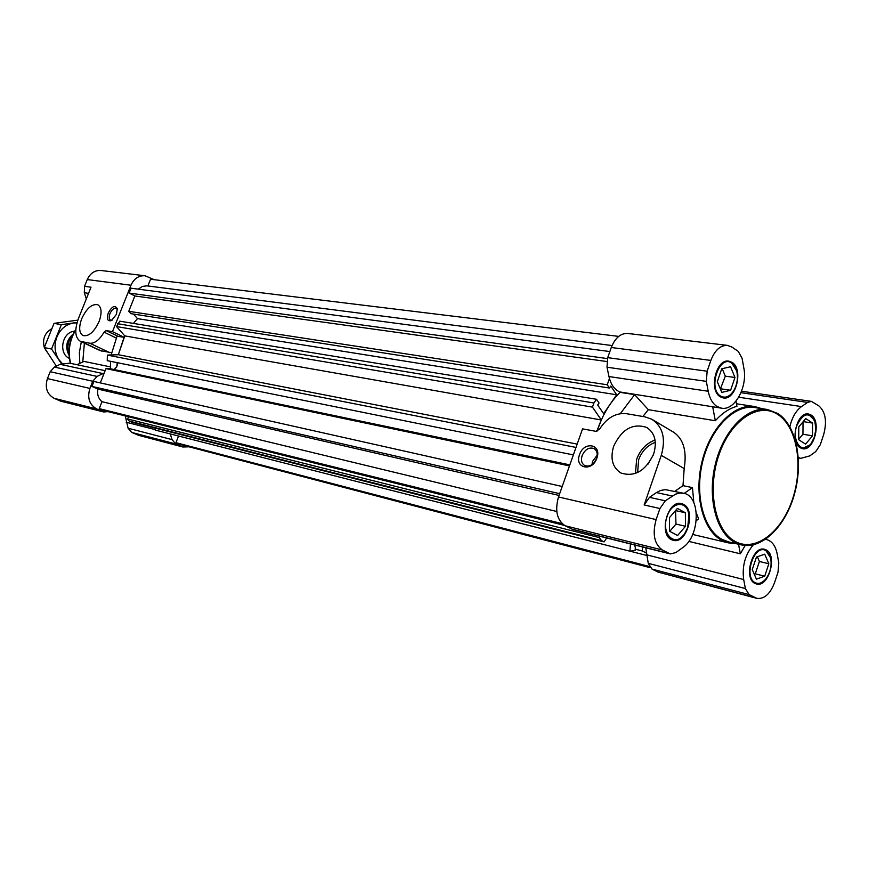 <?xml version="1.0" encoding="UTF-8"?>
<svg xmlns="http://www.w3.org/2000/svg" width="869" height="869" viewBox="0 0 869 869"><rect width="100%" height="100%" fill="white"/><g stroke="black" fill="none" stroke-linecap="round" stroke-linejoin="round"><path stroke-width="1.3" d="M117.239 362.666L116.826 366.729L114.121 369.542M569.847 464.861L109.103 368.499L105.975 368.619L100.304 382.892M564.394 525.376L103.411 410.483L99.229 408.626L562.124 523.649M607.409 358.582L129.101 293.07L131.034 288.193L609.853 351.554M618.706 336.39L150.543 279.242L147.882 285.966M649.425 566.501L175.962 442.679L179.85 444.407L650.294 567.718M562.21 486.488L93.906 381.458L91.94 386.412L97.849 389.095C97.002 394.407 98.382 398.61 101.977 401.695L99.229 408.626M559.669 493.679L91.94 386.412M727.494 345.384C720.379 345.167 714.839 350.185 710.864 360.418L707.149 371.215L706.334 381.361L708.202 391.256C709.658 398.48 712.591 403.553 716.99 406.464L721.487 408.169C734.587 410.983 747.796 387.031 743.842 368.087L742.093 358.321L738.226 351.348L731.894 347.068L727.494 345.384L627.711 333.457C620.618 333.207 615.143 337.889 611.287 347.502L607.703 357.648L607.007 367.218L608.963 376.549C610.494 383.37 613.471 388.182 617.902 390.963L620.064 392.353C610.016 402.314 602.304 415.295 596.938 431.274L601.315 419.988L592.452 407.126L593.918 402.988L596.492 399.273L119.781 321.172L116.511 326.57L124.788 335.89L118.336 354.726L107.376 355.084L107.235 360.646L573.355 454.911M133.489 314.078L137.476 318.619L133.435 323.409M129.101 293.07L134.847 295.971L128.753 311.308L130.817 313.655L609.441 388.03L607.246 384.782L609.441 378.526M612.048 345.547L146.926 285.847L142.353 286.412L138.312 289.16M178.547 436.032L175.962 442.679M155.193 428.124L155.138 430.057L629.96 551.207L630.427 543.929M128.938 416.838L127.254 418.891L129.307 421.107L131.686 422.171L604.085 541.898L601.467 540.583L599.273 537.596L600.121 536.336M606.692 537.987L604.085 541.898M634.403 544.928L635.326 547.188L635.12 550.425L629.96 551.207M646.123 552.89L642.321 550.968L642.593 546.981M610.896 403.151L616.664 394.776L610.798 386.064L609.441 388.03M596.492 399.273L599.056 403.02L597.676 405.008L603.629 413.687L609.397 405.312M556.779 511.493L101.977 401.695M559.049 495.428L97.849 389.095M616.664 394.776L137.476 318.619M607.246 384.782L128.753 311.308M606.801 361.515L134.847 295.971M569.477 465.893L105.975 368.619M575.995 447.437L107.376 355.084M577.168 444.102L118.336 354.726L124.071 337.281L112.481 331.676L130.98 285.238C134.032 278.58 138.714 275.419 145.025 275.755L154.215 279.688M601.315 419.988L124.788 335.89M592.452 407.126L116.511 326.57M593.918 402.988L117.652 323.702M646.59 555.41L630.068 551.196M642.321 550.968L635.196 549.165M601.467 540.583L129.307 421.107M599.273 537.596L127.254 418.891M51.477 328.873C44.634 333.088 42.244 339.29 44.308 347.459M44.449 347.85L46.741 351.695M68.857 354.921C65.066 347.068 66.402 340.192 72.855 334.315M73.268 333.859C67.956 340.311 66.555 347.535 69.064 355.508M79.807 363.394L79.372 352.542L81.317 341.745M116.457 314.328L117.261 308.745C115.034 304.78 112.025 306.203 108.256 313.036C106.485 319.086 107.56 321.595 111.482 320.552L116.457 314.328M117.369 309.668L116.283 308.267C113.991 307.8 111.884 309.592 109.961 313.644C108.799 316.946 108.973 319.097 110.482 320.129L112.21 320.107M99.066 321.584C102.097 312.981 101.695 307.376 97.849 304.769C92.038 303.607 86.661 308.245 81.719 318.673C78.645 327.298 79.057 332.925 82.957 335.564C88.736 336.705 94.102 332.045 99.066 321.584M82.772 361.982L84.369 343.19M77.059 364.719L83.978 361.406L110.406 366.881M100 350.555L111.536 352.738M86.303 298.925L84.315 292.744L84.554 286.325L87.269 279.568C90.235 273.181 94.808 270.161 100.989 270.498L145.025 275.755M84.554 286.325L91.017 287.204L78.59 318.152C74.376 329.948 74.94 337.65 80.296 341.267L89.887 343.255C94.699 343.603 99.435 339.909 104.095 332.164L106.137 330.568L112.481 331.676M189.007 446.807L182.892 447.003L175.723 443.972L172.073 439.638L170.27 433.913M182.892 447.003L138.736 435.358L131.697 432.404L128.101 428.221L125.245 415.925M107.984 411.613L103.737 411.971L96.644 408.93C89.333 404.628 87.085 397.796 89.898 388.41L92.744 381.263L97.078 376.418L104.237 372.997M103.737 411.971L61.058 401.272L54.106 398.317C46.948 394.157 44.721 387.585 47.437 378.58L50.196 371.715L54.421 367.087L60.157 364.35L69.661 363.155L105.16 370.672M117.358 363.383L117.304 365.176M124.071 337.281L117.022 336.26L111.145 354.965M110.482 361.298L110.493 368.782M777.972 413.579L767.512 409.516C747.362 406.138 723.703 430.122 715.469 463.666C707.04 497.144 716.013 532.512 734.674 542.354L741.257 544.885C761.885 549.784 785.587 526.495 794.462 494.07C803.543 461.732 796.46 425.56 777.972 413.579M741.257 544.885L728.667 541.919L722.074 539.399C703.401 529.59 694.374 494.461 702.76 461.243C710.94 427.961 734.566 404.172 754.726 407.55L767.512 409.516M579.536 454.65C574.192 468.38 592.3 472.247 596.851 458.137C602.13 444.2 583.946 440.746 579.536 454.65M582.143 455.573C580.764 460.244 581.633 463.579 584.761 465.578C589.693 467.066 593.636 464.709 596.568 458.484C597.926 453.835 597.057 450.511 593.983 448.523C589.019 447.003 585.076 449.349 582.143 455.573M597.22 455.193L592.604 461.298L591.952 464.633M613.655 446.253C610.027 458.636 612.46 467.565 620.966 473.018C634.707 477.298 645.613 470.933 653.684 453.922C657.203 441.669 654.857 432.838 646.666 427.429C632.73 422.931 621.737 429.199 613.655 446.253M655.03 440.007C646.417 443.309 640.29 449.718 636.662 459.223L635.445 473.475M655.313 442.332C647.514 445.254 641.974 451.011 638.682 459.614L637.618 472.551M720.292 396.796L723.258 397.926C735.945 400.772 743.766 369.119 732.067 362.384L728.798 361.135C716.121 358.473 708.496 390.409 720.292 396.796M800.219 447.763L802.598 448.697C814.068 451.554 821.759 421.117 811.125 415.045L808.507 414.013C797.036 411.276 789.486 441.995 800.219 447.763M754.998 583.436L756.41 583.979C768.533 587.965 777.831 555.367 766.165 549.925L764.492 549.284C752.391 545.439 743.212 578.319 754.998 583.436M671.455 539.649L673.225 540.322C686.727 544.526 696.449 510.429 683.523 504.357L681.437 503.564C667.946 499.545 658.398 533.935 671.455 539.649M721.487 408.169L619.977 391.973M798.329 457.583L800.773 458.354L809.789 455.888L815.73 451.598L820.314 444.667L823.649 434.619C827.147 421.552 825.583 411.993 818.946 405.953L811.374 401.369L807.562 402.412L801.522 406.583C795.928 410.722 792.039 417.446 789.856 426.755M761.733 408.636L754.846 406.583C734.403 403.162 710.451 427.298 702.152 461.07C693.647 494.765 702.815 530.394 721.759 540.322L728.418 542.875L735.565 543.549M712.634 406.507L715.317 420.737C722.106 413.188 729.308 408.376 736.934 406.301L736 401.152M715.317 420.737L648.35 409.69L642.864 416.49M693.831 502.64L692.463 487.618L683.001 485.652L684.175 468.554C686.999 451.098 683.501 439.008 673.681 432.262L652.815 419.846M696.308 520.596L698.622 518.945L696.384 513.036M738.541 544.244L740.345 553.781L688.769 541.398M620.064 392.353L634.642 394.645L648.35 409.69M674.702 491.387L683.001 485.652M692.463 487.618L684.142 493.407M753.314 544.852C745.157 554.563 741.941 566.121 743.679 579.547L745.385 588.563L749.111 594.602L756.812 598.339C764.264 599.262 770.184 594.005 774.572 582.588L777.994 572.291L778.798 562.916L777.201 553.998C775.582 545.895 772.03 541.083 766.567 539.551L765.535 539.367M675.821 552.597L682.665 547.655C700.197 536.292 700.925 495.71 683.49 493.244L679.536 493.071L675.474 494.189L665.296 500.805L659.94 508.506L656.128 519.586C652.206 534.066 654.292 544.2 662.406 550.012L670.325 553.922L675.821 552.597M659.94 508.506L644.146 504.965L649.48 497.35L656.443 492.582L660.451 490.496L665.306 489.627L683.49 493.244M644.146 504.965L661.266 455.378C666.056 438.649 662.873 426.592 651.728 419.195L644.972 416.848L626.191 413.655C615.686 412.732 606.812 417.891 599.588 429.134L595.83 431.317L582.556 428.862L558.506 496.97C554.748 510.57 556.942 520.151 565.067 525.734L572.986 529.536L670.325 553.922M645.765 547.774L648.252 563.34L652.043 569.097L658.105 572.117L756.812 598.339M740.345 553.781L745.167 545.482M620.336 413.633L634.642 394.645M653.249 455.095L647.796 464.415M731.807 363.123C719.467 353.846 707.496 388.715 720.553 396.058C725.289 398.545 729.688 396.753 733.762 390.692C737.249 384.467 738.237 377.896 736.727 370.965L731.807 363.123M728.472 361.102L731.416 362.297L736.065 368.88M732.513 392.506C729.623 396.329 726.43 398.121 722.943 397.872M734.968 377.483L730.568 366.761L721.726 368.793L717.316 381.665L721.802 392.397L730.612 390.257L734.968 377.483L725.311 376.158L722.215 368.673M720.379 388.986L725.311 376.158M720.966 388.845L730.612 390.257M814.427 437.085L815.85 429.036L814.85 421.541C809.191 411.471 803.184 412.829 796.819 425.604C791.072 441.267 802.706 455.617 811.092 443.581L814.427 437.085M808.181 413.97L814.253 420.009M810.027 444.841L802.283 448.632M805.585 444.146L812.504 435.825L812.602 423.084L805.769 418.565L798.785 426.885L798.709 439.725L805.585 444.146M798.709 439.312L802.945 434.25L812.504 435.825M803.217 421.606L812.602 423.084M802.945 434.25L803.021 421.845M755.237 582.708C758.68 584.283 762.135 583.121 765.589 579.221C770.358 572.823 772.02 565.676 770.586 557.768L765.926 550.653C754.39 543.299 743.028 577.233 755.237 582.708M764.177 549.219L765.535 549.784L770.086 556.095M764.416 580.481L760.288 583.414L756.095 583.892M752.272 569.575L756.421 579.156L764.698 576.201L768.837 563.764L764.742 554.194L756.454 557.051L752.272 569.575M754.27 574.192L755.27 573.844L759.397 561.483L757.355 556.736M759.397 561.483L768.837 563.764M755.27 573.844L764.698 576.201M667.131 516.403C660.462 534.163 675.561 548.328 684.805 533.403L687.716 527.472L688.943 514.861C687.238 500.316 671.889 501.174 667.131 516.403M683.371 535.293C680.079 539.171 676.593 540.822 672.91 540.236M681.111 503.509C684.685 504.585 687.129 507.605 688.444 512.536M677.385 508.419L669.445 517.642L669.564 531.241L677.614 535.5L685.467 526.266L685.369 512.775L677.385 508.419M669.749 531.339L675.963 524.061L675.582 510.505M675.854 510.657L685.369 512.775M675.963 524.061L685.467 526.266M69.39 358.473C57.951 353.357 62.155 331.697 74.669 331.23M76.993 322.866L73.387 323.029C65.87 324.43 60.385 329.069 56.919 336.911C53.954 345.004 54.562 352.51 58.744 359.44L62.275 363.524M61.503 363.785L51.543 349.023L61.362 324.658L77.113 322.453M77.841 320.14L54.041 323.366L44.276 347.557L51.543 349.023M44.276 347.557L56.355 366.164M54.041 323.366L61.362 324.658M75.799 329.862C69.466 340.376 67.749 351.554 70.65 363.361M84.315 292.744L88.551 293.353M87.269 279.568L130.98 285.238M137.193 434.826L181.317 446.449M131.697 432.404L175.723 443.972M128.101 428.221L172.073 439.638M126.157 422.215L155.149 429.601M60.037 400.924L102.694 411.602M54.106 398.317L96.644 408.93M47.437 378.58L89.898 388.41M50.196 371.715L92.744 381.263M54.421 367.087L97.078 376.418M60.157 364.35L102.955 373.561M101.564 351.087L81.675 341.702M109.852 352.695L89.887 343.255M116.196 337.998L104.095 332.164M117.695 336.151L106.137 330.568M777.885 414.524C758.756 401.565 730.655 420.042 718.891 455.063C706.823 489.91 714.948 530.916 735.196 541.474C755.291 552.543 781.742 532.219 792.561 499.099C803.662 466.142 797.199 426.972 777.885 414.524M672.258 495.993L656.443 492.582M665.296 500.805L649.48 497.35M656.128 519.586L558.506 496.97M662.406 550.012L565.067 525.734M669.152 553.477L571.813 529.102M745.385 588.563L648.252 563.34M743.679 579.547L646.449 554.77M749.111 594.602L652.043 569.097M755.118 597.687L658.105 572.117M807.562 402.412L740.985 392.679M801.522 406.583L738.715 397.231M710.864 360.418L611.287 347.502M707.149 371.215L607.703 357.648M706.334 381.361L607.007 367.218M708.202 391.256L608.963 376.549M684.175 468.554L661.266 455.378M75.831 329.351C69.227 339.953 67.413 351.272 70.4 363.307M100.141 350.62L80.296 341.267M800.773 458.354L798.35 457.92M754.846 406.583L736.477 403.77M728.418 542.875L692.691 534.457M766.567 539.551L765.6 539.334M811.374 401.369L741.572 391.224M647.438 427.885L646.666 427.429"/></g></svg>
